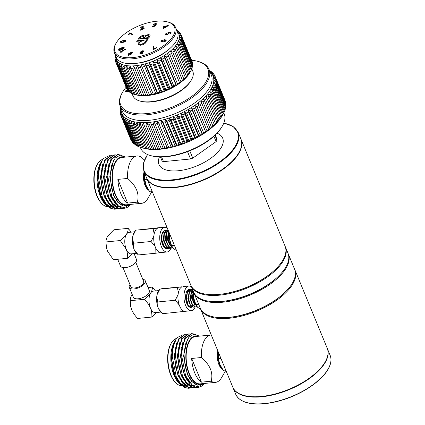 <?xml version="1.0" encoding="UTF-8"?>
<svg xmlns="http://www.w3.org/2000/svg" width="425" height="425" viewBox="0 0 425 425"><rect width="100%" height="100%" fill="white"/><g stroke="black" fill="none" stroke-linecap="round" stroke-linejoin="round"><path stroke-width="0.64" d="M129.965 284.511A8.649 3.963 -22.4 0 0 129.274 287.364A8.649 3.963 -22.4 0 0 138.778 287.73A8.649 3.963 -22.4 0 0 145.265 280.776A8.649 3.963 -22.4 0 0 142.758 279.236M122.99 267.585L130.873 286.705A6.917 3.172 -22.4 0 0 138.476 287.002A6.917 3.172 -22.4 0 0 143.666 281.435L135.782 262.31M132.191 294.445L131.941 294.822C130.741 296.825 130.178 298.78 130.257 300.693L130.236 301.692A10.811 5.291 84.4 0 0 130.73 306.717A10.811 5.291 84.4 0 0 130.82 307.116M130.257 300.693L130.757 306.85L131.676 309.793C133.014 312.773 134.98 315.658 137.578 318.458L151.852 317.061C152.033 313.995 151.56 310.962 150.434 307.96C149.127 305.038 147.162 302.148 144.532 299.296L130.257 300.693M145.265 280.776L149.318 290.61A8.649 3.963 157.6 0 1 146.439 295.566A8.649 3.963 157.6 0 1 138.178 298.775A8.649 3.963 157.6 0 1 133.328 297.203L129.274 287.364M144.532 299.296C147.252 297.112 149.308 295.008 150.7 292.99C151.916 290.95 152.479 288.995 152.389 287.119L148.054 287.539M156.692 312.502L151.852 317.061M152.389 287.119L155.465 290.902M160.841 312.099L155.417 312.63A10.811 5.291 -95.6 0 1 150.434 307.96A10.811 5.291 -95.6 0 1 150.7 292.99A10.811 5.291 -95.6 0 1 153.313 291.114L158.738 290.583M117.698 259.282L120.488 266.045A8.649 3.963 -22.4 0 0 129.992 266.411A8.649 3.963 -22.4 0 0 136.473 259.457L134.061 253.592M131.245 232.146L128.169 228.363C128.265 230.217 127.707 232.172 126.485 234.233L120.312 240.539L126.22 249.204C127.346 252.216 127.819 255.25 127.638 258.31L113.363 259.702L107.456 251.042L106.537 248.094L106.022 242.941A10.811 5.291 84.4 0 0 106.51 247.961A10.811 5.291 84.4 0 0 106.526 248.03M120.312 240.539L106.037 241.937C105.947 240.072 106.505 238.112 107.722 236.066L113.895 229.76L128.169 228.363M127.638 258.31L132.478 253.746M134.523 231.827L129.094 232.358A10.811 5.291 84.4 0 0 126.485 234.233A10.811 5.291 84.4 0 0 126.22 249.204A10.811 5.291 84.4 0 0 131.197 253.874L136.627 253.343M169.91 234.446L169.644 239.45L171.525 245.533L174.362 245.257M171.525 245.533L173.262 248.402L176.566 250.596M169.761 234.085A10.811 5.291 84.4 0 0 169.644 239.45A10.811 5.291 84.4 0 0 172.152 247.079A10.811 5.291 84.4 0 0 172.231 247.196M169.995 241.655L169.506 239.498L169.708 233.962M170.377 246.038L167.418 239.7L168.199 232.751L168.64 232.135M168.295 246.245L165.336 239.907L166.117 232.953L166.552 232.342M166.212 246.447L163.248 240.109L164.034 233.16L164.47 232.544M164.124 246.649L162.509 244.545M169.809 244.752L168.167 240.837M172.752 247.876L171.387 247.116L168.199 240.986L167.769 236.55L168.81 231.784M167.763 236.698L168.534 233.065M167.843 245.129L166.085 241.039M171.822 248.157L169.299 247.318L166.053 240.906L165.681 236.752L166.85 231.763L168.231 230.382M165.681 236.906L166.467 233.224M165.697 245.241L164.002 241.246M169.708 248.365L167.216 247.525L164.034 241.395L163.768 240.061L163.598 236.953L164.767 231.97L166.908 230.403M163.593 237.107L164.379 233.437M163.683 245.544L161.914 241.448M167.631 248.572L165.134 247.727L161.946 241.597L161.505 237.453L161.776 234.717A9.079 4.447 84.4 0 0 162.355 244.136A9.079 4.447 84.4 0 0 166.77 248.657A9.079 4.447 84.4 0 0 167.121 248.593M161.511 237.299L161.782 234.696M168.199 240.986L167.769 236.55M166.117 241.188L165.681 236.752M164.034 241.395L163.598 236.953M161.946 241.597L161.516 237.161M172.614 247.717L168.236 239.913L168.922 232.05M171.668 248.179L168.608 246.288L166.239 240.465L166.387 233.49L168.268 230.472M170.728 248.099L169.83 248.359L166.287 246.192L164.071 240.252L164.268 233.83L167.03 230.387L167.965 230.525M168.656 248.306L167.763 248.561L164.066 246.176L161.968 240.279L162.095 234.387L164.236 230.802A9.079 4.447 84.4 0 0 161.776 234.717M164.974 230.589L165.883 230.732M166.568 248.508L166.233 248.646M165.947 230.695A9.079 4.447 84.4 0 0 165.006 230.584A9.079 4.447 84.4 0 0 164.236 230.802M167.312 228.151A12.41 6.072 84.4 0 0 164.682 227.274A12.41 6.072 84.4 0 0 161.686 229.426A12.41 6.072 84.4 0 0 160.4 243.562A12.41 6.072 84.4 0 0 167.094 251.972A12.41 6.072 84.4 0 0 170.935 248.147M160.188 227.71L159.056 227.848M154.179 233.872A12.41 6.072 -95.6 0 1 155.683 230.01A12.41 6.072 -95.6 0 1 157.951 228.023L153.127 228.671L154.179 233.872L153.85 235.917L151.056 241.496L155.008 246.234A12.41 6.072 84.4 0 1 153.85 235.917M155.778 248.104L155.885 253.22L160.714 252.572A12.41 6.072 84.4 0 1 155.778 248.104L155.008 246.234M160.034 227.572L136.611 230.106L153.127 228.671M135.628 230.35L132.839 235.96A12.41 6.072 84.4 0 1 134.629 231.678L135.628 230.35M151.056 241.496L133.556 243.206L132.51 238.005L132.839 235.96M132.51 238.005A12.41 6.072 84.4 0 0 133.668 248.322L133.556 243.206M155.885 253.22L138.391 254.931L134.438 250.192L133.668 248.322M134.438 250.192A12.41 6.072 84.4 0 0 136.76 253.465L138.391 254.926M193.449 291.571L192.482 296.565L192.913 300.98L197.099 306.808M192.69 289.728L190.395 296.767L190.825 301.187L192.413 305.177L195.208 306.999L196.35 306.653M192.403 289.027L189.593 291.327L188.307 296.974L188.737 301.389L190.639 305.814L193.125 307.206L194.268 306.855M191.5 289.287L190.32 289.234L187.595 291.369L186.224 297.176L186.66 301.591L188.445 305.873L191.043 307.408L192.185 307.062M193.577 291.874L193.237 301.256L197.072 306.754M192.759 289.892L190.905 300.268L192.748 305.272L195.463 306.972M192.408 289.043L189.433 292.214L188.61 298.759L190.31 304.922L193.38 307.179M190.57 289.212L187.457 292.161L186.506 298.743L188.179 305.049L191.292 307.381M193.396 292.384L192.472 296.857L192.907 300.98M192.886 300.863L194.363 304.3M191.308 292.591L190.389 296.852M190.395 296.767L190.825 301.187M190.798 301.059L192.275 304.497M189.226 292.793L188.307 297.107M188.307 296.974L188.679 301.107L190.188 304.698M187.143 292.995L186.214 297.468L186.655 301.591M186.655 301.569L188.1 304.9M193.412 291.476L191.983 298.424L194.629 305.161M191.558 291.369L189.901 298.626L192.536 305.357M189.996 291.04L189.29 291.81L187.813 298.828L190.448 305.559M189.789 290.599L187.207 292.017L185.799 299.763M187.276 304.507L188.36 305.761M191.68 291.125L191.186 290.572M191.091 290.487L188.87 289.404M156.724 296.762L157.053 294.711A12.41 6.072 -95.6 0 1 158.849 290.434L159.843 289.106L161.93 288.687L182.171 286.774A12.41 6.072 84.4 0 0 178.394 292.628L178.064 294.674L175.27 300.252L157.776 301.962L156.724 296.762A12.41 6.072 -95.6 0 0 157.882 307.073L158.658 308.948A12.41 6.072 -95.6 0 0 160.979 312.221L162.61 313.687L158.658 308.948M157.882 307.073L157.776 301.962M157.053 294.711L159.848 289.138L177.347 287.428L178.394 292.628M182.171 286.774L177.347 287.428M180.104 311.977L179.998 306.861A12.41 6.072 -95.6 0 0 184.928 311.328L162.61 313.687M178.064 294.674A12.41 6.072 -95.6 0 0 179.222 304.991L175.27 300.252M187.653 290.137L188.015 290.721M187.691 290.1A12.41 6.072 -95.6 0 1 188.025 290.705M190.257 300.098A12.41 6.072 -95.6 0 1 190.262 301.054M195.112 307.009A12.41 6.072 -95.6 0 1 194.31 308.577A12.41 6.072 -95.6 0 1 191.314 310.728A12.41 6.072 -95.6 0 1 184.057 298.966A12.41 6.072 -95.6 0 1 188.897 286.025A12.41 6.072 -95.6 0 1 191.532 286.907M191.016 307.408A9.079 4.447 -95.6 0 1 190.99 307.413A9.079 4.447 -95.6 0 1 185.683 298.807A9.079 4.447 -95.6 0 1 189.221 289.34A9.079 4.447 -95.6 0 1 189.757 289.351M196.467 305.973A10.811 5.291 -95.6 0 1 196.366 305.835A10.811 5.291 -95.6 0 1 193.89 298.451L194.14 293.234M193.975 292.841A10.811 5.291 84.4 0 0 193.89 298.451L195.84 304.528L198.677 304.247M200.669 309.23L197.598 307.264L195.84 304.528M189.885 296.666A1.732 0.845 -95.6 0 1 189.938 296.655L190.65 296.586M124.562 157.186A24.427 11.958 84.4 0 0 112.253 182.288A24.427 11.958 84.4 0 0 129.189 204.526M125.726 157.075L120.185 155.104L115.159 158.047L111.594 165.293L110.176 175.435L111.361 187.473L114.336 196.435L118.644 202.959L123.632 206.067L128.541 205.323L129.768 204.468M130.178 204.43L124.339 207.687L118.517 206.093A27.025 13.228 -95.6 0 0 124.536 208.239A27.025 13.228 -95.6 0 0 130.47 204.404M107.493 206.348L104.433 203.363A24.427 11.958 -95.6 0 1 99.142 193.226A24.427 11.958 -95.6 0 1 100.497 163.126M101.171 162.068A24.427 11.958 -95.6 0 1 101.495 161.622M105.161 204.191L99.54 193.529L97.267 177.448L100.815 162.584M109.337 155.635L103.551 158.429A27.025 13.228 84.4 0 0 101.83 160.836L100.868 162.493L97.67 176.587L98.908 188.95L101.649 197.588L106.096 204.908L111.387 208.792L114.989 209.158M101.83 160.836A27.025 13.228 84.4 0 0 100.327 194.135M102.781 159.386A23.784 11.64 84.4 0 0 97.537 163.949A23.784 11.64 84.4 0 0 101.368 203.129A23.784 11.64 84.4 0 0 107.775 206.598M110.893 206.284A23.784 11.64 -95.6 0 1 107.573 205.344M99.838 165.383A23.784 11.64 -95.6 0 1 100.433 164.167M105.464 168.151A15.13 7.406 84.4 0 0 104.895 167.987M102.361 168.327A15.13 7.406 84.4 0 0 101.66 168.773M98.536 174.096A15.13 7.406 84.4 0 0 98.005 176.54M99.386 190.687A15.13 7.406 84.4 0 0 101.23 194.448M105.267 197.907A15.13 7.406 84.4 0 0 105.915 198.034M108.332 197.471A15.13 7.406 84.4 0 0 108.784 197.157M113.757 200.435A22.918 11.22 -95.6 0 1 113.581 200.765M101.368 203.129L100.783 202.465A22.918 11.22 -95.6 0 1 97.091 164.714L97.537 163.949M109.438 163.28A22.918 11.22 -95.6 0 1 109.703 163.572M105.342 196.727A14.269 6.986 -95.6 0 1 104.481 196.212M101.256 170.977A14.269 6.986 -95.6 0 1 102.074 169.984M141.658 203.309L126.469 204.792A23.784 11.64 -95.6 0 1 122.161 203.628A23.784 11.64 -95.6 0 1 112.343 177.926A23.784 11.64 -95.6 0 1 121.842 157.457L137.031 155.97A23.784 11.64 84.4 0 0 127.59 178.447C136.351 185.884 139.607 193.784 137.355 202.141A23.784 11.64 84.4 0 0 141.658 203.309A23.784 11.64 84.4 0 0 147.767 198.592L151.799 191.67M144.08 171.78A12.107 5.929 84.4 0 0 145.079 185.47A12.107 5.929 84.4 0 0 148.708 190.251M137.031 155.97A23.784 11.64 84.4 0 1 141.339 157.138L144.404 160.044M137.355 202.141L127.633 203.092A23.784 11.64 -95.6 0 1 117.868 179.398L127.59 178.447M103.551 158.429L102.303 160.156L99.439 167.652L98.435 177.39L102.42 197.513L106.866 204.834L112.157 208.718L115.377 209.132L116.546 208.919M112.869 155.194L111.679 155.194L105.432 159.853L102.568 167.349L101.559 177.082L105.549 197.205L109.99 204.526L115.287 208.415L118.501 208.829L119.669 208.611M115.998 154.886L114.808 154.886L108.561 159.545L105.692 167.041L104.688 176.779L108.672 196.903L113.119 204.223L118.416 208.107L121.63 208.521L122.798 208.308M121.098 155.088L117.932 154.583L111.685 159.242L108.821 166.738L107.812 176.471L111.802 196.594L118.517 206.093M111.297 155.242L104.662 159.928L100.799 176.067L102.048 188.705L104.778 197.28L109.22 204.6L114.516 208.489L118.113 208.856M114.421 154.939L107.791 159.619L103.928 175.764L105.172 188.403L107.902 196.977L112.349 204.298L117.645 208.181L121.242 208.548M117.55 154.631L110.914 159.317L107.052 175.456L108.301 188.094L111.031 196.669L115.478 203.989L120.769 207.878L124.265 208.261M97.267 177.448L100.991 196.616L103.588 201.402M102.786 163.949L100.39 177.65L104.114 196.313L108.253 203.097L113.177 206.699L116.168 207.087M105.91 163.641L103.514 177.347L107.243 196.005L109.841 200.791M109.039 163.338L106.643 177.039L110.367 195.702L112.97 200.483M113.581 160.363L109.772 176.731L113.496 195.394L117.635 202.183L122.559 205.785L123.829 206.109M97.67 176.587L98.908 188.95M99.732 192.073L101.378 196.578L105.517 203.368L110.442 206.97L113.433 207.352M104.869 160.841L104.343 161.633L100.794 176.301M100.799 176.067L102.048 188.705M102 188.477L104.507 196.27L108.646 203.06L113.565 206.662L115.425 207.06M107.998 160.533L107.472 161.33L103.918 176.216L105.076 187.956L107.631 195.968L111.77 202.757L116.694 206.359L118.554 206.752M111.122 160.225L110.596 161.022L107.047 175.913L108.205 187.648L110.76 195.659L115.897 203.506M110.176 175.472L111.398 187.648M127.633 203.092L117.868 179.398M215.496 134.773L216.968 140.271A33.24 15.226 157.6 0 1 216.102 141.615L192.775 158.137A33.24 15.226 157.6 0 1 190.549 158.982L163.513 161.627A33.24 15.226 157.6 0 1 162.153 161.128L160.438 156.963M216.968 140.271L214.928 135.32M213.897 136.266L216.102 141.615M192.775 158.137L189.747 150.79M187.531 151.651L190.549 158.982M163.513 161.627L161.59 156.968M144.5 172.81A12.973 6.348 84.4 0 0 145.924 185.842A12.973 6.348 84.4 0 0 148.538 189.991M144.574 176.04A12.973 6.348 84.4 0 0 144.574 176.083A12.973 6.348 84.4 0 0 145.164 182.113A12.973 6.348 84.4 0 0 145.18 182.187M152.256 191.627L149.844 191.861L146.301 185.805L144.771 179.552L144.771 173.464M147.183 179.318L144.771 179.552M240.98 139.166A51.011 23.37 157.6 0 1 241.055 139.347L285.09 246.176A51.011 23.37 157.6 0 1 268.122 275.427A51.011 23.37 157.6 0 1 219.39 294.355A51.011 23.37 157.6 0 1 190.767 285.053L146.731 178.224A51.011 23.37 157.6 0 1 146.662 178.043M241.055 139.347A51.011 23.37 157.6 0 1 224.092 168.592A51.011 23.37 157.6 0 1 175.355 187.521A51.011 23.37 157.6 0 1 146.731 178.224M294.52 269.052A51.064 23.391 157.6 0 1 294.987 270.04A51.064 23.391 157.6 0 1 277.998 299.317A51.064 23.391 157.6 0 1 229.213 318.267A51.064 23.391 157.6 0 1 200.558 308.959A51.064 23.391 157.6 0 1 200.196 307.928M294.987 270.04L327.213 348.229A51.064 23.391 157.6 0 1 310.229 377.506A51.064 23.391 157.6 0 1 261.439 396.456A51.064 23.391 157.6 0 1 232.788 387.148L200.558 308.959M149.839 36.338L148.665 38.154L138.327 39.164L139.172 37.852C139.857 36.619 141.169 35.822 143.108 35.472L144.808 36.029L148.282 34.478L150.147 35.089L149.839 36.338M142.051 50.894C143.177 50.639 143.719 50.809 143.692 51.398L142.433 52.461L143.135 52.897L141.323 54.113L139.867 53.693L140.845 52.854L139.968 52.307L142.083 50.963C143.204 50.708 143.751 50.878 143.724 51.468M143.682 51.101L143.692 51.398M139.878 53.932L140.845 52.854M139.984 52.583L142.083 50.963M165.893 33.984L167.137 34.297L168.566 33.299L168.135 32.863L168.3 32.481L171.153 32.045L170.823 33.607L170.159 33.777L170.425 32.523L168.932 32.741L169.161 33.246L167.115 34.691L165.835 34.781L165.32 34.133L167.115 32.714L165.92 34.202M165.336 34.462L167.147 32.789M165.92 34.058L167.168 34.372L168.597 33.368L168.135 32.863M164.539 27.954L163.349 28.682L162.998 28.475L164.188 27.747L162.956 27.014L168.332 25.643L165.102 27.614L165.484 27.843L164.921 28.183L164.539 27.954M124.249 47.717L123.893 48.546L121.704 49.73C120.158 50.447 119.09 50.554 118.501 50.054C118.596 49.273 119.446 48.599 121.051 48.036C122.591 47.318 123.659 47.212 124.249 47.717M125.603 41.182L124.552 42.011L122.193 42.548L120.121 42.218L120.248 41.682L123.664 40.317L125.736 40.646L125.603 41.182M129.099 33.155L129.466 32.906L132.882 34.213L132.318 34.606L129.657 33.586L129.035 34.568L128.626 34.414L129.466 32.906M142.317 28.512L141.344 29.442L144.112 28.417L144.187 28.735L140.452 30.122L143.028 27.041L141.844 26.94L140.138 28.124L141.796 26.658L143.73 26.759L142.317 28.512M152.745 26.01L153.308 26.6L154.87 25.792L154.302 25.208L153.818 25.293L155.693 24.252L155.199 23.789L153.25 24.464L155.423 23.444L156.342 24.209L155.157 24.963L155.555 25.723L153.074 26.945L152.07 26.122L152.745 26.01L152.724 26.44M151.996 26.61L152.07 26.122L152.718 26.09M152.777 26.079L153.34 26.669L154.902 25.861L154.971 25.457M153.93 25.272L155.773 23.997M156.437 23.742L156.342 24.209M155.688 25.218L155.555 25.723M160.947 41.501L161.293 40.736L164.709 39.7L166.271 40.21L165.904 41.044L163.79 41.942L165.67 40.619L164.48 40.067L164.252 40.949L161.76 41.857L160.932 41.464L161.266 40.662L164.677 39.626L166.271 40.2M163.885 41.937L165.495 41.055L165.66 40.524M153.776 46.282L154.089 46.766L153.871 49.008L156.437 47.637L156.697 47.876L153.308 49.688L153.096 49.491L153.505 47.388L153.112 46.633L153.776 46.282L154.1 46.803M128.685 53.619L132.164 51.914L132.802 52.211L132.568 52.87L132 52.865L131.798 52.259L129.407 53.492L130.942 53.13L131.553 53.454L131.139 54.368L128.552 55.404L127.861 55.043L128.685 53.619L132.164 51.914M132 52.865L131.798 52.259M119.908 52.238L125.078 49.268L125.343 49.523L121.183 51.712L122.501 51.807L121.869 52.137L119.908 52.238M141.185 40.901L136.675 41.342L137.062 40.736L147.666 39.7L147.278 40.306L145.972 40.433L146.413 40.933L146.12 42.293C144.893 43.876 143.028 44.859 140.537 45.236L138.029 44.386L138.311 43.042L141.185 40.901L138.311 43.042M156.405 21.25A32.231 14.763 -22.4 0 0 116.259 42.898A32.231 14.763 -22.4 0 0 129.694 57.763A32.231 14.763 -22.4 0 0 168.268 41.862A32.231 14.763 -22.4 0 0 167.328 21.845A32.231 14.763 -22.4 0 0 156.405 21.25M283.858 293.346A49.449 22.652 157.6 0 1 229.803 317.353A49.449 22.652 157.6 0 1 224.873 317.656M288.15 253.624A51.011 23.37 157.6 0 1 288.336 254.049L294.578 269.2A51.011 23.37 157.6 0 1 277.615 298.451A51.011 23.37 157.6 0 1 228.878 317.379A51.011 23.37 157.6 0 1 200.255 308.077L194.012 292.926A51.011 23.37 157.6 0 1 193.843 292.496M288.336 254.049A51.011 23.37 157.6 0 1 271.368 283.3A51.011 23.37 157.6 0 1 222.636 302.223A51.011 23.37 157.6 0 1 194.012 292.926M277.259 277.334A49.449 22.652 157.6 0 1 223.199 301.346A49.449 22.652 157.6 0 1 218.275 301.644M285.249 246.585A51.011 23.37 157.6 0 1 285.419 246.983L287.98 253.194A51.011 23.37 157.6 0 1 271.012 282.439A51.011 23.37 157.6 0 1 222.28 301.368A51.011 23.37 157.6 0 1 193.657 292.071L191.096 285.86A51.011 23.37 157.6 0 1 190.942 285.451M285.419 246.983A51.011 23.37 157.6 0 1 268.451 276.229A51.011 23.37 157.6 0 1 219.72 295.157A51.011 23.37 157.6 0 1 191.096 285.86M271.639 272.696A49.449 22.652 157.6 0 1 220.288 294.275A49.449 22.652 157.6 0 1 218.997 294.392M129.046 91.768L127.59 92.002L125.168 91.646L125.301 91.051L127.293 89.808M126.108 87.252A47.196 21.622 -22.4 0 0 122.655 92.082A47.196 21.622 -22.4 0 0 142.333 113.847A47.196 21.622 -22.4 0 0 198.82 90.562A47.196 21.622 -22.4 0 0 197.444 61.258A47.196 21.622 -22.4 0 0 191.59 60.265M209.472 70.46A51.011 23.37 157.6 0 1 210.083 70.826L209.583 70.731M210.216 71.145L210.083 70.826M209.674 70.954L210.954 71.411A51.011 23.37 157.6 0 1 211.873 72.128L210.157 71.83A49.279 22.573 -22.4 0 0 209.966 71.66M212.059 72.574L211.873 72.128M212.596 72.787A51.011 23.37 157.6 0 1 213.35 73.594L211.517 73.286A49.279 22.573 -22.4 0 0 210.157 71.83L212.596 72.787M213.594 74.184L213.35 73.594M213.929 74.332A51.011 23.37 157.6 0 1 214.513 75.22L212.564 74.89A49.279 22.573 -22.4 0 0 211.517 73.286L213.929 74.332M214.822 75.969L214.513 75.22M214.944 76.027A51.011 23.37 157.6 0 1 215.183 76.574A51.011 23.37 157.6 0 1 215.347 76.994L213.297 76.633A49.279 22.573 -22.4 0 0 212.564 74.89L214.944 76.027M225.202 101.113L215.347 76.994M225.245 101.001A51.011 23.37 -22.4 0 0 225.08 100.582L215.183 76.574M215.624 77.865L225.521 101.873A51.011 23.37 -22.4 0 1 225.744 102.908L215.852 78.901L213.711 78.503A49.279 22.573 -22.4 0 0 213.297 76.633L215.624 77.865A51.011 23.37 157.6 0 1 215.852 78.901M215.969 79.826L225.866 103.833A51.011 23.37 -22.4 0 1 225.914 104.933L216.017 80.925L213.796 80.484A49.279 22.573 -22.4 0 0 213.711 78.503L215.969 79.826A51.011 23.37 157.6 0 1 216.017 80.925M215.98 81.903L225.877 105.91A51.011 23.37 -22.4 0 1 225.744 107.063L215.852 83.056L213.557 82.567A49.279 22.573 -22.4 0 0 213.796 80.484L215.98 81.903A51.011 23.37 157.6 0 1 215.852 83.056M215.656 84.076L225.553 108.088A51.011 23.37 -22.4 0 1 225.239 109.283L215.347 85.276L212.994 84.729A49.279 22.573 -22.4 0 0 213.557 82.567L215.656 84.076A51.011 23.37 157.6 0 1 215.347 85.276M214.997 86.339L224.894 110.346A51.011 23.37 -22.4 0 1 224.405 111.584L214.508 87.577L212.112 86.966A49.279 22.573 -22.4 0 0 212.994 84.729L214.997 86.339A51.011 23.37 157.6 0 1 214.508 87.577M214.009 88.666L223.906 112.673A51.011 23.37 -22.4 0 1 223.242 113.942L213.345 89.93L210.917 89.25A49.279 22.573 -22.4 0 0 212.112 86.966L214.009 88.666A51.011 23.37 157.6 0 1 213.345 89.93M212.697 91.04A51.011 23.37 157.6 0 1 211.868 92.331L209.419 91.577A49.279 22.573 -22.4 0 0 210.917 89.25L212.697 91.04L222.594 115.053L221.988 116.105L223.242 113.942M221.983 116.105L221.988 116.099A49.279 22.573 157.6 0 1 221.983 116.105L221.988 116.105A49.279 22.573 157.6 0 1 220.485 118.426L221.76 116.338L211.868 92.331M221.76 116.338A51.011 23.37 -22.4 0 0 222.594 115.053M211.071 93.457L220.968 117.465L220.485 118.426A49.279 22.573 157.6 0 1 218.689 120.774L219.975 118.766L210.077 94.754L207.623 93.925A49.279 22.573 -22.4 0 0 209.419 91.577L211.071 93.457A51.011 23.37 157.6 0 1 210.077 94.754M219.975 118.766A51.011 23.37 -22.4 0 0 220.968 117.465M209.148 95.885L219.04 119.898L218.689 120.774A49.279 22.573 157.6 0 1 216.617 123.128L217.892 121.199L207.995 97.192L205.546 96.273A49.279 22.573 -22.4 0 0 207.623 93.925L209.148 95.885A51.011 23.37 157.6 0 1 207.995 97.192M217.892 121.199A51.011 23.37 -22.4 0 0 219.04 119.898M206.933 98.318L216.83 122.326L216.617 123.128A49.279 22.573 157.6 0 1 214.269 125.465L215.528 123.622L205.631 99.615L203.203 98.616A49.279 22.573 -22.4 0 0 205.546 96.273L206.933 98.318A51.011 23.37 157.6 0 1 205.631 99.615M215.528 123.622A51.011 23.37 -22.4 0 0 216.83 122.326M204.446 100.736L214.338 124.743L214.269 125.465A49.279 22.573 157.6 0 1 211.677 127.776L212.904 126.023L203.007 102.016L200.611 100.927A49.279 22.573 -22.4 0 0 203.203 98.616L204.446 100.736A51.011 23.37 157.6 0 1 203.007 102.016M212.904 126.023A51.011 23.37 -22.4 0 0 214.338 124.743M201.7 103.121L211.677 127.776A49.279 22.573 157.6 0 1 208.85 130.045L210.03 128.382L200.133 104.375L197.784 103.19A49.279 22.573 -22.4 0 0 200.611 100.927L201.7 103.121A51.011 23.37 157.6 0 1 200.133 104.375M210.03 128.382A51.011 23.37 -22.4 0 0 211.597 127.128M198.719 105.453L208.85 130.045A49.279 22.573 157.6 0 1 205.812 132.249L206.933 130.682L197.035 106.675L194.74 105.4A49.279 22.573 -22.4 0 0 197.784 103.19L198.719 105.453A51.011 23.37 157.6 0 1 197.035 106.675M206.933 130.682A51.011 23.37 -22.4 0 0 208.617 129.46M195.527 107.716L205.812 132.249A49.279 22.573 157.6 0 1 202.576 134.38L203.628 132.908L193.736 108.901L191.51 107.53A49.279 22.573 -22.4 0 0 194.74 105.4L195.527 107.716A51.011 23.37 157.6 0 1 193.736 108.901M203.628 132.908A51.011 23.37 -22.4 0 0 205.424 131.729M192.137 109.905L202.034 133.912L202.576 134.38A49.279 22.573 157.6 0 1 199.176 136.42L200.148 135.044L190.251 111.037L188.11 109.57A49.279 22.573 -22.4 0 0 191.51 107.53L192.137 109.905A51.011 23.37 157.6 0 1 190.251 111.037M200.148 135.044A51.011 23.37 -22.4 0 0 202.034 133.912M188.583 111.993L198.475 136L199.176 136.42A49.279 22.573 157.6 0 1 195.633 138.353L196.509 137.073L186.617 113.061L184.567 111.504A49.279 22.573 -22.4 0 0 188.11 109.57L188.583 111.993A51.011 23.37 157.6 0 1 186.617 113.061M196.509 137.073A51.011 23.37 -22.4 0 0 198.475 136M184.88 113.964L194.778 137.976L195.633 138.353A49.279 22.573 157.6 0 1 191.967 140.17L192.743 138.98L182.851 114.973L180.901 113.321A49.279 22.573 -22.4 0 0 184.567 111.504L184.88 113.964A51.011 23.37 157.6 0 1 182.851 114.973M192.743 138.98A51.011 23.37 -22.4 0 0 194.778 137.976M181.061 115.818L190.958 139.825L191.967 140.17A49.279 22.573 157.6 0 1 188.206 141.854L188.87 140.76L178.978 116.748L177.14 115.005A49.279 22.573 -22.4 0 0 180.901 113.321L181.061 115.818A51.011 23.37 157.6 0 1 178.978 116.748M188.87 140.76A51.011 23.37 -22.4 0 0 190.958 139.825M177.151 117.528L187.048 141.536L188.206 141.854A49.279 22.573 157.6 0 1 184.376 143.395L184.923 142.391L175.031 118.378L173.31 116.546A49.279 22.573 -22.4 0 0 177.14 115.005L177.151 117.528A51.011 23.37 157.6 0 1 175.031 118.378M184.923 142.391A51.011 23.37 -22.4 0 0 187.048 141.536M173.177 119.085L183.069 143.092L184.376 143.395A49.279 22.573 157.6 0 1 180.508 144.787L180.928 143.863L171.031 119.855L169.442 117.932A49.279 22.573 -22.4 0 0 173.31 116.546L173.177 119.085A51.011 23.37 157.6 0 1 171.031 119.855M180.928 143.863A51.011 23.37 -22.4 0 0 183.069 143.092M169.166 120.482L179.058 144.489L180.508 144.787A49.279 22.573 157.6 0 1 176.625 146.009L176.906 145.169L167.014 121.162L165.559 119.159A49.279 22.573 -22.4 0 0 169.442 117.932L169.166 120.482A51.011 23.37 157.6 0 1 167.014 121.162M176.906 145.169A51.011 23.37 -22.4 0 0 179.058 144.489M165.144 121.709L175.042 145.717L176.625 146.009A49.279 22.573 157.6 0 1 172.757 147.061L172.895 146.301L162.998 122.294L161.686 120.211A49.279 22.573 -22.4 0 0 165.559 119.159L165.144 121.709A51.011 23.37 157.6 0 1 162.998 122.294M172.895 146.301A51.011 23.37 -22.4 0 0 175.042 145.717M161.144 122.756L171.041 146.763L172.757 147.061A49.279 22.573 157.6 0 1 168.927 147.932L157.861 121.082A49.279 22.573 -22.4 0 0 161.686 120.211L161.144 122.756A51.011 23.37 157.6 0 1 159.024 123.239M168.922 147.247A51.011 23.37 -22.4 0 0 171.041 146.763M157.197 123.617L167.094 147.624L168.927 147.932A49.279 22.573 157.6 0 1 165.16 148.617L154.094 121.768A49.279 22.573 -22.4 0 0 157.861 121.082L157.197 123.617A51.011 23.37 157.6 0 1 155.109 123.994M165.006 148.001A51.011 23.37 -22.4 0 0 167.094 147.624M153.319 124.281L163.216 148.288L165.16 148.617A49.279 22.573 157.6 0 1 161.495 149.111L150.429 122.262A49.279 22.573 -22.4 0 0 154.094 121.768L153.319 124.281A51.011 23.37 157.6 0 1 151.289 124.552M161.181 148.564A51.011 23.37 -22.4 0 0 163.216 148.288M149.552 124.743L159.444 148.755L161.495 149.111A49.279 22.573 157.6 0 1 157.946 149.414L146.875 122.565A49.279 22.573 -22.4 0 0 150.429 122.262L149.552 124.743A51.011 23.37 157.6 0 1 147.581 124.913M157.478 148.92A51.011 23.37 -22.4 0 0 159.444 148.755M145.908 125.008L155.805 149.021L157.946 149.414A49.279 22.573 157.6 0 1 154.541 149.52L153.914 149.079L144.022 125.067L143.469 122.671A49.279 22.573 -22.4 0 0 146.875 122.565L145.908 125.008A51.011 23.37 157.6 0 1 144.022 125.067M153.914 149.079A51.011 23.37 -22.4 0 0 155.805 149.021M142.423 125.072L152.315 149.079L154.541 149.52A49.279 22.573 157.6 0 1 151.3 149.43L150.524 149.032L140.627 125.019L140.234 122.575A49.279 22.573 -22.4 0 0 143.469 122.671L142.423 125.072A51.011 23.37 157.6 0 1 140.627 125.019M150.524 149.032A51.011 23.37 -22.4 0 0 152.315 149.079M139.113 124.929L149.01 148.936L151.3 149.43A49.279 22.573 157.6 0 1 148.256 149.138L147.321 148.777L137.424 124.769L137.19 122.288A49.279 22.573 -22.4 0 0 140.234 122.575L139.113 124.929A51.011 23.37 157.6 0 1 137.424 124.769M147.321 148.777A51.011 23.37 -22.4 0 0 149.01 148.936M136.011 124.583L145.903 148.591L148.256 149.138A49.279 22.573 157.6 0 1 145.419 148.66L144.335 148.325L134.438 124.318L134.353 121.805A49.279 22.573 -22.4 0 0 137.19 122.288L136.011 124.583A51.011 23.37 157.6 0 1 134.438 124.318M144.335 148.325A51.011 23.37 -22.4 0 0 145.903 148.591M133.131 124.042A51.011 23.37 157.6 0 1 131.686 123.664L131.75 121.136A49.279 22.573 -22.4 0 0 134.353 121.805L133.131 124.042L143.023 148.049L145.419 148.66A49.279 22.573 157.6 0 1 143.889 148.293L142.093 147.815A51.011 23.37 -22.4 0 0 143.023 148.049M142.093 147.815A51.011 23.37 -22.4 0 1 141.583 147.677L131.686 123.664M130.496 123.298A51.011 23.37 157.6 0 1 129.189 122.82L129.397 120.275A49.279 22.573 -22.4 0 0 131.75 121.136L130.496 123.298L140.388 147.305L141.567 147.634M140.388 147.305A51.011 23.37 -22.4 0 1 139.087 146.827L129.189 122.82M128.122 122.363A51.011 23.37 157.6 0 1 126.969 121.789L127.314 119.234A49.279 22.573 -22.4 0 0 129.397 120.275L128.122 122.363L138.019 146.37L139.028 146.683M138.019 146.37A51.011 23.37 -22.4 0 1 136.861 145.796L126.969 121.789M126.028 121.247A51.011 23.37 157.6 0 1 125.03 120.573L125.508 118.022A49.279 22.573 -22.4 0 0 127.314 119.234L126.028 121.247L135.926 145.254L136.754 145.536M135.926 145.254A51.011 23.37 -22.4 0 1 134.927 144.58L125.03 120.573M124.233 119.951A51.011 23.37 157.6 0 1 123.399 119.186L123.999 116.647A49.279 22.573 -22.4 0 0 125.508 118.022L124.233 119.951L134.13 143.958L134.768 144.197M134.13 143.958A51.011 23.37 -22.4 0 1 133.291 143.193L123.399 119.186M122.745 118.485A51.011 23.37 157.6 0 1 122.076 117.64L122.793 115.117A49.279 22.573 -22.4 0 0 123.999 116.647L122.745 118.485L132.637 142.497L133.078 142.678M132.637 142.497A51.011 23.37 -22.4 0 1 131.973 141.647L122.076 117.64M121.571 116.864A51.011 23.37 157.6 0 1 121.077 115.94L121.901 113.438A49.279 22.573 -22.4 0 0 122.793 115.117L121.571 116.864L131.697 140.978M131.468 140.877A51.011 23.37 -22.4 0 1 130.969 139.947L121.077 115.94M120.721 115.101A51.011 23.37 157.6 0 1 120.408 114.097L121.332 111.632A49.279 22.573 -22.4 0 0 121.901 113.438L120.721 115.101L130.629 139.113M120.206 113.199A51.011 23.37 157.6 0 1 120.073 112.131L121.082 109.703A49.279 22.573 -22.4 0 0 121.332 111.632L120.206 113.199L120.488 113.879M121.098 108.29A49.279 22.573 -22.4 0 0 121.082 109.703L120.031 111.175L120.248 111.706M120.031 111.175A51.011 23.37 157.6 0 1 120.073 110.048L121.157 107.674L120.185 109.05L120.349 109.443M120.185 109.05A51.011 23.37 157.6 0 1 120.408 107.87L120.689 107.297M225.617 103.233L225.744 102.908M225.686 105.453L225.914 104.933M225.415 107.759L225.744 107.063M224.809 110.133L225.239 109.283M223.863 112.572L224.405 111.584M176.699 30.218A35.413 16.224 157.6 0 1 177.363 30.595L176.811 30.494M177.496 30.913L177.363 30.595M176.896 30.701L178.229 31.179A35.413 16.224 157.6 0 1 179.18 31.976L177.406 31.673A33.681 15.428 -22.4 0 0 177.22 31.482M179.393 32.491L179.18 31.976M179.828 32.677A35.413 16.224 157.6 0 1 180.503 33.612L178.564 33.283A33.681 15.428 -22.4 0 0 177.406 31.673L179.828 32.677M180.811 34.361L180.503 33.612M180.933 34.42A35.413 16.224 157.6 0 1 181.045 34.675A35.413 16.224 157.6 0 1 181.321 35.482L179.233 35.1A33.681 15.428 -22.4 0 0 178.564 33.283L180.933 34.42M192.35 62.656L181.321 35.482M192.435 62.432A35.413 16.224 -22.4 0 0 192.153 61.625L181.045 34.675M181.523 36.38L192.631 63.33A35.413 16.224 -22.4 0 1 192.732 64.499L181.618 37.549L179.403 37.102A33.681 15.428 -22.4 0 0 179.233 35.1L181.523 36.38A35.413 16.224 157.6 0 1 181.618 37.549M181.587 38.521L192.695 65.477A35.413 16.224 -22.4 0 1 192.504 66.736L181.395 39.78L179.074 39.259A33.681 15.428 -22.4 0 0 179.403 37.102L181.587 38.521A35.413 16.224 157.6 0 1 181.395 39.78M181.124 40.821L192.233 67.772A35.413 16.224 -22.4 0 1 191.755 69.1L180.641 42.144L178.25 41.533A33.681 15.428 -22.4 0 0 179.074 39.259L181.124 40.821A35.413 16.224 157.6 0 1 180.641 42.144M180.147 43.233L191.255 70.183A35.413 16.224 -22.4 0 1 190.655 71.283A35.413 16.224 -22.4 0 1 190.496 71.559L179.382 44.609L176.949 43.887A33.681 15.428 -22.4 0 0 178.25 41.533L180.147 43.233A35.413 16.224 157.6 0 1 179.382 44.609M178.665 45.725A35.413 16.224 157.6 0 1 177.634 47.122L175.185 46.288A33.681 15.428 -22.4 0 0 176.949 43.887L178.665 45.725L189.773 72.675L189.231 73.684L190.496 71.559M190.655 71.283L189.715 72.893A33.681 15.428 157.6 0 1 189.231 73.684A33.681 15.428 157.6 0 1 187.468 76.086L188.742 74.078L177.634 47.122M188.742 74.078A35.413 16.224 -22.4 0 0 189.773 72.675M176.704 48.253L187.813 75.204L187.468 76.086A33.681 15.428 157.6 0 1 185.268 78.492L186.532 76.612L175.424 49.656L172.986 48.7A33.681 15.428 -22.4 0 0 175.185 46.288L176.704 48.253A35.413 16.224 157.6 0 1 175.424 49.656M186.532 76.612A35.413 16.224 -22.4 0 0 187.813 75.204M174.298 50.782L185.406 77.733L185.268 78.492A33.681 15.428 157.6 0 1 182.67 80.872L183.892 79.119L172.784 52.169L170.388 51.074A33.681 15.428 -22.4 0 0 172.986 48.7L174.298 50.782A35.413 16.224 157.6 0 1 172.784 52.169M183.892 79.119A35.413 16.224 -22.4 0 0 185.406 77.733M171.477 53.268L182.67 80.872A33.681 15.428 157.6 0 1 179.717 83.178L180.864 81.568L169.756 54.612L167.434 53.385A33.681 15.428 -22.4 0 0 170.388 51.074L171.477 53.268A35.413 16.224 157.6 0 1 169.756 54.612M180.864 81.568A35.413 16.224 -22.4 0 0 182.591 80.219M168.295 55.675L179.717 83.178A33.681 15.428 157.6 0 1 176.449 85.382L177.501 83.911L166.393 56.961L164.172 55.59A33.681 15.428 -22.4 0 0 167.434 53.385L168.295 55.675A35.413 16.224 157.6 0 1 166.393 56.961M177.501 83.911A35.413 16.224 -22.4 0 0 179.403 82.625M164.799 57.959L175.907 84.915L176.449 85.382A33.681 15.428 157.6 0 1 172.927 87.449L173.852 86.121L162.743 59.165L160.645 57.651A33.681 15.428 -22.4 0 0 164.172 55.59L164.799 57.959A35.413 16.224 157.6 0 1 162.743 59.165M173.852 86.121A35.413 16.224 -22.4 0 0 175.907 84.915M161.038 60.095L172.152 87.045L172.927 87.449A33.681 15.428 157.6 0 1 169.198 89.34L169.973 88.15L158.865 61.2L156.915 59.548A33.681 15.428 -22.4 0 0 160.645 57.651L161.038 60.095A35.413 16.224 157.6 0 1 158.865 61.2M169.973 88.15A35.413 16.224 -22.4 0 0 172.152 87.045M157.08 62.039L168.188 88.995L169.198 89.34A33.681 15.428 157.6 0 1 165.325 91.035L165.931 89.978L154.822 63.028L153.042 61.237A33.681 15.428 -22.4 0 0 156.915 59.548L157.08 62.039A35.413 16.224 157.6 0 1 154.822 63.028M165.931 89.978A35.413 16.224 -22.4 0 0 168.188 88.995M152.984 63.766L164.093 90.722L165.325 91.035A33.681 15.428 157.6 0 1 161.367 92.496L161.782 91.572L150.673 64.621L149.085 62.698A33.681 15.428 -22.4 0 0 153.042 61.237L152.984 63.766A35.413 16.224 157.6 0 1 150.673 64.621M161.782 91.572A35.413 16.224 -22.4 0 0 164.093 90.722M148.814 65.248L159.922 92.198L161.367 92.496A33.681 15.428 157.6 0 1 157.388 93.707L157.601 92.905L146.492 65.955L145.106 63.909A33.681 15.428 -22.4 0 0 149.085 62.698L148.814 65.248A35.413 16.224 157.6 0 1 146.492 65.955M157.601 92.905A35.413 16.224 -22.4 0 0 159.922 92.198M144.633 66.459L155.741 93.41L157.388 93.707A33.681 15.428 157.6 0 1 153.452 94.647L141.169 64.85A33.681 15.428 -22.4 0 0 145.106 63.909L144.633 66.459A35.413 16.224 157.6 0 1 142.333 67.007M153.441 93.962A35.413 16.224 -22.4 0 0 155.741 93.41M140.51 67.384L151.619 94.334L153.452 94.647A33.681 15.428 157.6 0 1 149.616 95.301L137.333 65.508A33.681 15.428 -22.4 0 0 141.169 64.85L140.51 67.384A35.413 16.224 157.6 0 1 138.274 67.766M149.382 94.717A35.413 16.224 -22.4 0 0 151.619 94.334M136.51 68L147.618 94.956L149.616 95.301A33.681 15.428 157.6 0 1 145.945 95.662L133.662 65.864A33.681 15.428 -22.4 0 0 137.333 65.508L136.51 68A35.413 16.224 157.6 0 1 134.369 68.213M145.477 95.163A35.413 16.224 -22.4 0 0 147.618 94.956M132.701 68.308L143.809 95.264L145.945 95.662A33.681 15.428 157.6 0 1 142.497 95.721L141.796 95.296L130.688 68.34L130.215 65.923A33.681 15.428 -22.4 0 0 133.662 65.864L132.701 68.308A35.413 16.224 157.6 0 1 130.688 68.34M141.796 95.296A35.413 16.224 -22.4 0 0 143.809 95.264M129.131 68.297L140.239 95.253L142.497 95.721A33.681 15.428 157.6 0 1 139.32 95.471L138.391 95.11L127.282 68.154L127.043 65.678A33.681 15.428 -22.4 0 0 130.215 65.923L129.131 68.297A35.413 16.224 157.6 0 1 127.282 68.154M138.391 95.11A35.413 16.224 -22.4 0 0 140.239 95.253M125.869 67.968L136.977 94.924L139.32 95.471A33.681 15.428 157.6 0 1 136.473 94.929L135.315 94.605L124.206 67.655L124.196 65.131A33.681 15.428 -22.4 0 0 127.043 65.678L125.869 67.968A35.413 16.224 157.6 0 1 124.206 67.655M135.315 94.605A35.413 16.224 -22.4 0 0 136.977 94.924M122.958 67.331A35.413 16.224 157.6 0 1 121.513 66.842L121.72 64.303A33.681 15.428 -22.4 0 0 124.196 65.131L122.958 67.331L134.066 94.281L136.473 94.929A33.681 15.428 157.6 0 1 136.34 94.892A33.681 15.428 157.6 0 1 136.26 94.871M134.066 94.281A35.413 16.224 -22.4 0 1 132.621 93.797L121.513 66.842M120.445 66.385A35.413 16.224 157.6 0 1 119.239 65.742L119.653 63.192A33.681 15.428 -22.4 0 0 121.72 64.303L120.445 66.385L131.553 93.341L132.563 93.654M131.553 93.341A35.413 16.224 -22.4 0 1 130.353 92.692L119.239 65.742M118.373 65.158A35.413 16.224 157.6 0 1 117.427 64.361L118.028 61.822A33.681 15.428 -22.4 0 0 119.653 63.192L118.373 65.158L129.487 92.113L130.22 92.374M129.487 92.113A35.413 16.224 -22.4 0 1 128.536 91.311L117.427 64.361M116.774 63.66A35.413 16.224 157.6 0 1 116.099 62.725L116.875 60.212A33.681 15.428 -22.4 0 0 118.028 61.822L116.774 63.66L127.882 90.615L128.323 90.796M127.882 90.615A35.413 16.224 -22.4 0 1 127.213 89.675L116.099 62.725M115.674 61.917A35.413 16.224 157.6 0 1 115.563 61.662A35.413 16.224 157.6 0 1 115.281 60.855L116.206 58.395A33.681 15.428 -22.4 0 0 116.875 60.212L115.674 61.917L126.905 88.931M115.563 61.662L126.671 88.618A35.413 16.224 -22.4 0 0 126.783 88.873M116.025 56.7A33.681 15.428 -22.4 0 0 116.206 58.395L115.085 59.957L115.366 60.637M115.085 59.957A35.413 16.224 157.6 0 1 114.984 58.788L116.03 56.392L115.021 57.816L115.212 58.273M115.021 57.816A35.413 16.224 157.6 0 1 115.212 56.557L115.621 55.723M115.515 55.468L115.595 55.781M192.504 65.02L192.732 64.499M192.121 67.506L192.504 66.736M191.213 70.088L191.755 69.1M327.282 348.404A51.064 23.391 157.6 0 1 327.356 348.585A51.064 23.391 157.6 0 1 310.372 377.862A51.064 23.391 157.6 0 1 261.587 396.812A51.064 23.391 157.6 0 1 232.932 387.504A51.064 23.391 157.6 0 1 232.863 387.324M327.686 355.725A50.819 23.279 157.6 0 1 261.678 396.674A50.819 23.279 157.6 0 1 237.729 392.801M241.676 144.697A50.819 23.279 157.6 0 1 175.424 187.414A50.819 23.279 157.6 0 1 150.067 182.452M175.212 187.165A51.011 23.37 157.6 0 1 146.588 177.868L143.804 171.116A51.011 23.37 157.6 0 0 172.428 180.413A51.011 23.37 157.6 0 0 221.159 161.484A51.011 23.37 157.6 0 0 238.127 132.239L240.911 138.991A51.011 23.37 157.6 0 1 223.943 168.236A51.011 23.37 157.6 0 1 175.212 187.165M222.291 126.135L221.823 126.937A44.29 20.288 157.6 0 1 166.653 156.687A44.29 20.288 157.6 0 1 151.64 155.869L150.737 155.624A45.156 20.687 -22.4 0 0 166.042 156.464A45.156 20.687 -22.4 0 0 222.291 126.135A45.156 20.687 -22.4 0 0 224.203 113.82L223.81 112.864M140.314 147.278L140.707 148.235A45.156 20.687 -22.4 0 0 150.737 155.624M197.444 61.258L198.342 61.498A48.062 22.015 157.6 0 1 209.02 69.365L211.299 74.89A48.062 22.015 157.6 0 1 195.314 102.452A48.062 22.015 157.6 0 1 149.398 120.28A48.062 22.015 157.6 0 1 122.432 111.52L120.158 105.995A48.062 22.015 157.6 0 1 122.188 92.889L122.655 92.082M209.02 69.365A48.062 22.015 157.6 0 1 193.035 96.921A48.062 22.015 157.6 0 1 147.124 114.755A48.062 22.015 157.6 0 1 120.158 105.995M191.399 79.958L190.926 80.761A31.492 14.423 157.6 0 1 151.698 101.915A31.492 14.423 157.6 0 1 141.026 101.331L140.123 101.092A32.358 14.822 -22.4 0 0 151.093 101.692A32.358 14.822 -22.4 0 0 191.399 79.958A32.358 14.822 -22.4 0 0 192.764 71.134L191.84 68.887M131.978 93.473L132.935 95.79A32.358 14.822 -22.4 0 0 140.123 101.092M167.381 50.564A29.298 13.419 157.6 0 1 137.068 63.256A29.298 13.419 157.6 0 1 136.457 63.309M167.328 21.845L168.231 22.089A33.092 15.162 157.6 0 1 175.583 27.508L177.528 32.231A33.092 15.162 157.6 0 1 166.52 51.207A33.092 15.162 157.6 0 1 134.906 63.484A33.092 15.162 157.6 0 1 116.333 57.455L114.389 52.727A33.092 15.162 157.6 0 1 115.786 43.701L116.259 42.898M175.583 27.508A33.092 15.162 157.6 0 1 164.576 46.484A33.092 15.162 157.6 0 1 132.956 58.762A33.092 15.162 157.6 0 1 114.389 52.727M149.616 95.301L137.333 65.508M153.452 94.647L141.169 64.85M157.388 93.707L145.106 63.909M161.367 92.496L149.085 62.698M165.325 91.035L153.042 61.237M169.198 89.34L156.915 59.548M172.927 87.449L160.645 57.651M176.449 85.382L164.172 55.59M179.717 83.178L167.434 53.385M179.318 35.116L178.564 33.283M165.16 148.617L154.094 121.768M168.927 147.932L157.861 121.082M172.757 147.061L161.686 120.211M176.625 146.009L165.559 119.159M180.508 144.787L169.442 117.932M184.376 143.395L173.31 116.546M188.206 141.854L177.14 115.005M191.967 140.17L180.901 113.321M195.633 138.353L184.567 111.504M199.176 136.42L188.11 109.57M202.576 134.38L191.51 107.53M205.812 132.249L194.74 105.4M118.527 50.123C118.628 49.343 119.478 48.668 121.077 48.105L121.051 48.036M121.077 48.105C122.623 47.393 123.691 47.287 124.281 47.786M119.074 49.826L119.643 50.081L121.608 49.475L123.68 47.945L121.178 48.365L119.074 49.826L119.611 50.012L121.577 49.401L123.68 47.945M120.137 42.25L120.248 41.682M120.275 41.751L123.664 40.317M123.691 40.386L125.747 40.683M125.104 41.305L125.078 41.23C125.083 40.699 124.52 40.54 123.377 40.747L120.78 41.634L120.881 42.133L120.806 41.703L120.881 42.133L122.506 42.187L125.104 41.305L125.147 40.981M120.78 41.634L120.849 42.059L122.48 42.117L125.162 41.013M129.492 32.975L132.828 34.25M128.658 34.483L129.131 33.23M144.128 28.491L141.344 29.442M140.484 30.191L140.484 29.862M140.51 29.931L143.012 27.014M140.17 28.193L141.796 26.658M141.822 26.727L143.756 26.828M152.012 26.647L152.097 26.191M154.902 25.861L154.992 25.489M155.72 24.326L155.789 24.034M153.282 24.533L155.423 23.444M155.449 23.513L156.373 24.278M155.699 25.256L155.157 24.963M163.072 28.517L164.188 27.747M163.03 27.062L163.519 26.674M163.551 26.743L168.045 25.473M165.442 27.869L165.102 27.614M163.864 26.876L164.783 27.476L166.998 26.037L163.864 26.876L164.751 27.407L166.998 26.037M168.597 33.368L168.167 32.938L168.597 33.368M168.194 32.874L168.3 32.481M168.327 32.55L171.137 32.119M170.207 33.766L170.425 32.523M165.352 34.494L165.346 34.202M161.766 40.763L162.185 41.491L163.869 40.896L164.061 40.338M161.58 41.198L161.734 40.688L162.153 41.422L163.843 40.827L164.045 40.306L163.535 40.067L161.734 40.688M156.437 47.637L153.871 49.008M153.127 49.566L153.505 47.388L153.143 46.708M153.159 46.697L153.802 46.352M143.161 52.966L142.433 52.461M140.707 52.365L141.7 52.487L142.981 51.409M140.712 52.201L141.727 52.557L142.997 51.446M140.606 53.704L141.387 53.794L142.428 52.96M140.611 53.593L141.419 53.863L142.444 52.992M142.449 53.157L141.61 52.806L140.579 53.518M143.007 51.643L141.971 51.213L140.68 52.132M132.191 51.983L132.812 52.248M132.026 52.934L131.83 52.328L132.026 52.934M130.942 53.13L129.407 53.492M130.969 53.205L131.569 53.492M127.877 55.08L128.711 53.688M128.477 54.883L128.865 55.123L130.613 54.373L130.459 53.566M130.613 54.373L130.433 53.492L130.863 53.747M130.433 53.492L128.77 54.188L128.833 55.048L130.587 54.304M128.865 55.123L128.488 54.921M119.797 52.132L125.078 49.268M122.527 51.877L121.183 51.712M125.184 91.678L125.301 91.051M125.332 91.12L127.335 89.872M127.527 90.153L125.912 90.993L126.044 91.545L125.943 91.062L126.044 91.545L128.717 91.481M125.912 90.993L126.012 91.476L128.648 91.418M138.407 39.153L139.198 37.926C139.889 36.688 141.201 35.897 143.14 35.541L143.108 35.472M143.14 35.541L144.808 36.029M144.835 36.104L148.282 34.478M148.314 34.553L150.158 35.126M148.575 36.869L149.016 35.477L147.895 35.084L145.339 36.364L144.149 38.032L148.022 37.724L149.032 35.514M143.379 37.798L143.815 36.433L142.736 36.072L140.303 37.639L139.777 38.457L143.119 38.202L143.825 36.47M143.119 38.202L143.352 37.729M139.777 38.457L143.087 38.133M148.022 37.724L148.548 36.794M144.149 38.032L147.996 37.655M136.754 41.331L137.062 40.736M137.089 40.811L147.618 39.78M146.428 40.97L145.972 40.433M138.045 44.423L138.337 43.111M139.044 44.046L140.967 44.705L145.233 42.436L145.43 41.294M143.517 40.672C141.594 40.959 140.165 41.719 139.241 42.941L139.028 44.014L140.935 44.636L145.207 42.362L145.414 41.257L143.517 40.672M222.344 369.054A12.973 6.348 -95.6 0 1 219.73 364.905A12.973 6.348 -95.6 0 1 218.291 351.974M218.562 352.633L218.381 355.04L218.971 361.176A12.973 6.348 -95.6 0 1 218.381 355.146A12.973 6.348 -95.6 0 1 218.381 355.077M220.931 358.387L218.572 358.615M226.004 370.696L223.646 370.924L220.107 364.868L219.002 361.335M198.363 336.249A24.427 11.958 84.4 0 0 186.06 361.351A24.427 11.958 84.4 0 0 202.996 383.589M199.527 336.138L193.991 334.167L188.96 337.11L185.401 344.356L183.977 354.493L185.162 366.536L188.142 375.498L192.451 382.022L197.434 385.13L202.343 384.381L203.575 383.531M203.979 383.493L198.14 386.75L192.318 385.156A27.025 13.228 -95.6 0 0 198.337 387.303A27.025 13.228 -95.6 0 0 204.276 383.462M181.294 385.411L178.234 382.426A24.427 11.958 -95.6 0 1 172.943 372.289A24.427 11.958 -95.6 0 1 174.303 342.189M174.978 341.132A24.427 11.958 -95.6 0 1 175.302 340.685M178.968 383.254L173.342 372.592L171.068 356.511L174.617 341.647M183.143 334.698L177.352 337.493A27.025 13.228 84.4 0 0 175.637 339.899L174.67 341.557L171.472 355.651L172.709 368.013L175.456 376.651L179.897 383.972L185.194 387.855L188.79 388.222M175.637 339.899A27.025 13.228 84.4 0 0 174.133 373.198M176.582 338.449A23.784 11.64 84.4 0 0 171.339 343.012A23.784 11.64 84.4 0 0 175.169 382.187A23.784 11.64 84.4 0 0 181.576 385.661M184.694 385.348A23.784 11.64 -95.6 0 1 181.379 384.407M173.644 344.447A23.784 11.64 -95.6 0 1 174.234 343.23M179.265 347.214A15.13 7.406 84.4 0 0 178.697 347.05M176.163 347.39A15.13 7.406 84.4 0 0 175.461 347.836M172.343 353.159A15.13 7.406 84.4 0 0 171.812 355.603M173.193 369.75A15.13 7.406 84.4 0 0 175.036 373.511M179.074 376.97A15.13 7.406 84.4 0 0 179.722 377.097M182.134 376.534A15.13 7.406 84.4 0 0 182.591 376.221M187.563 379.498A22.918 11.22 -95.6 0 1 187.388 379.828M175.169 382.187L174.585 381.528A22.918 11.22 -95.6 0 1 170.898 343.777L171.339 343.012M183.244 342.343A22.918 11.22 -95.6 0 1 183.504 342.635M179.148 375.79A14.269 6.986 -95.6 0 1 178.282 375.275M175.058 350.041A14.269 6.986 -95.6 0 1 175.876 349.047M215.464 382.373L200.276 383.855A23.784 11.64 -95.6 0 1 195.968 382.691A23.784 11.64 -95.6 0 1 186.145 356.984A23.784 11.64 -95.6 0 1 195.643 336.515L210.837 335.033A23.784 11.64 84.4 0 0 201.392 357.51C210.157 364.947 213.414 372.847 211.156 381.204A23.784 11.64 84.4 0 0 215.464 382.373A23.784 11.64 84.4 0 0 221.568 377.655L225.601 370.733M217.86 350.933A12.107 5.929 84.4 0 0 218.886 364.533A12.107 5.929 84.4 0 0 222.514 369.314M211.294 335.006A23.784 11.64 84.4 0 0 210.837 335.033M211.156 381.204L201.439 382.155A23.784 11.64 -95.6 0 1 191.675 358.461L201.392 357.51M177.352 337.493L176.109 339.219L173.246 346.715L172.237 356.453L176.226 376.577L180.667 383.897L185.964 387.781L189.183 388.195L190.347 387.983M186.676 334.257L185.481 334.257L179.238 338.916L176.37 346.412L175.366 356.145L179.35 376.268L183.797 383.589L189.093 387.478L192.307 387.892L193.476 387.674M189.8 333.949L188.61 333.949L182.362 338.608L179.499 346.104L178.489 355.842L182.479 375.966L186.926 383.286L192.217 387.17L195.431 387.584L196.6 387.372M194.9 334.151L191.739 333.641L185.491 338.3L182.623 345.801L181.618 355.534L185.603 375.658L192.318 385.156M185.098 334.305L178.468 338.991L174.606 355.13L175.849 367.768L178.58 376.343L183.026 383.663L188.323 387.552L191.919 387.919M188.227 333.997L181.592 338.683L177.73 354.822L178.978 367.466L181.709 376.04L186.155 383.361L191.447 387.244L195.048 387.611M191.351 333.694L184.721 338.38L180.859 354.519L182.107 367.158L184.833 375.732L189.279 383.053L194.576 386.941L198.066 387.324M171.068 356.511L174.792 375.679L177.395 380.465M176.587 343.012L174.192 356.713L177.921 375.376L184.753 384.614M179.717 342.704L177.321 356.405L181.045 375.068L183.648 379.854M182.84 342.401L180.45 356.102L184.174 374.765L186.777 379.546M187.388 339.426L183.573 355.794L187.303 374.457L191.436 381.246L196.361 384.848L197.636 385.172M171.472 355.651L172.709 368.013M173.538 371.137L175.185 375.642L179.323 382.431L184.243 386.033L187.234 386.415M178.675 339.899L178.149 340.696L174.601 355.364M174.606 355.13L175.849 367.768M175.801 367.54L178.309 375.333L182.447 382.123L187.372 385.725L189.231 386.123M181.799 339.596L181.273 340.393L177.724 355.279L178.883 367.019L181.438 375.031L185.576 381.82L190.501 385.422L192.355 385.815M184.928 339.288L184.402 340.085L180.848 354.976L182.006 366.711L184.562 374.723L189.704 382.569M183.977 354.535L185.204 366.711M201.439 382.155L191.675 358.461M184.928 311.328L191.314 310.728M179.222 304.991L179.998 306.861M327.866 369.463A50.633 23.194 157.6 0 1 264.674 403.676M264.371 403.564A51.064 23.391 -22.4 0 0 313.156 384.614A51.064 23.391 -22.4 0 0 330.14 355.337C332.238 360.846 330.379 367.189 324.562 374.367L314.564 383.823C299.444 394.899 282.779 401.545 264.568 403.75C249.055 405.025 239.44 401.859 235.716 394.257A51.064 23.391 -22.4 0 0 264.371 403.564M217.048 133.195A34.473 15.794 157.6 0 1 216.261 153.733A34.473 15.794 157.6 0 1 178.288 170.744A34.473 15.794 157.6 0 1 159.439 156.942M147.629 154.567A50.58 23.168 -22.4 0 0 166.207 180.136A50.58 23.168 -22.4 0 0 228.586 154.424A50.58 23.168 -22.4 0 0 223.757 123.192M167.498 248.588L167.763 248.561M161.091 252.556L167.094 251.972M158.674 227.858L164.682 227.274M192.477 296.565L192.472 296.857M188.742 301.389L188.679 301.107M186.224 297.176L186.214 297.468M182.893 286.615L188.897 286.025M192.738 296.379L191.967 296.459M108.502 168.316L107.865 168.38M105.373 168.624L104.741 168.688M111.828 196.663L111.244 196.722M108.704 196.972L108.115 197.03M114.607 209.206L115.377 209.132M117.73 208.903L118.501 208.829M120.859 208.595L121.63 208.521M123.983 208.292L124.536 208.239M110.909 155.268L111.679 155.194M114.038 154.96L114.808 154.886M117.162 154.657L117.932 154.583M103.928 175.764L103.918 176.216M105.172 188.403L105.076 187.956M107.052 175.456L107.047 175.913M108.301 188.094L108.205 187.648M136.34 94.892L135.947 94.791M232.932 387.504L235.716 394.257M327.356 348.585L330.14 355.337M147.523 154.525L143.326 163.359L143.804 171.116M238.127 132.239L233.001 126.4L223.8 123.085M182.304 347.379L181.672 347.443M179.18 347.687L178.542 347.751M185.635 375.727L185.05 375.785M182.506 376.035L181.921 376.088M188.408 388.269L189.178 388.195M191.537 387.967L192.307 387.892M194.661 387.658L195.431 387.584M197.79 387.356L198.337 387.303M184.716 334.332L185.486 334.257M187.839 334.023L188.61 333.949M190.968 333.721L191.739 333.641M177.73 354.822L177.724 355.279M178.978 367.466L178.883 367.019M180.859 354.519L180.848 354.976M182.107 367.158L182.006 366.711"/></g></svg>
